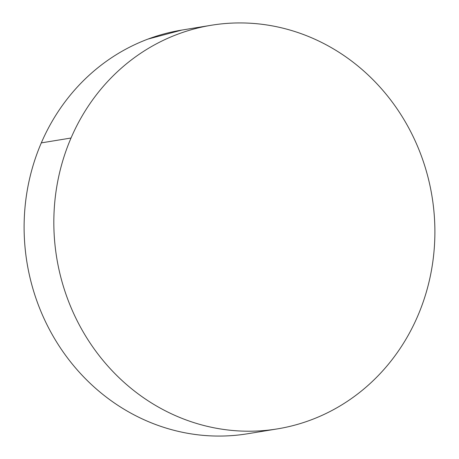 <?xml version="1.0" encoding="UTF-8"?>
<svg xmlns="http://www.w3.org/2000/svg" width="459" height="459" viewBox="0 0 459 459"><rect width="100%" height="100%" fill="white"/><g stroke="black" fill="none" stroke-linecap="round" stroke-linejoin="round"><path stroke-width="0.69" d="M71.03 138.021A204.507 190.146 -99.3 0 1 211.381 25.245A204.507 190.146 -99.3 0 1 395.079 105.966A204.507 190.146 -99.3 0 1 417.69 316.119A204.507 190.146 -99.3 0 1 277.334 428.901A204.507 190.146 -99.3 0 1 93.642 348.18A204.507 190.146 -99.3 0 1 71.03 138.021L41.31 142.881L71.03 138.021C76.223 125.961 82.477 114.584 89.792 103.895C97.107 93.206 105.346 83.406 114.498 74.501C123.655 65.597 133.552 57.754 144.195 50.972C154.838 44.19 166.02 38.602 177.736 34.207C189.458 29.818 201.495 26.697 213.842 24.861C226.189 23.019 238.617 22.491 251.119 23.277C263.621 24.063 275.962 26.146 288.137 29.531C300.312 32.91 312.091 37.523 323.475 43.375C334.852 49.222 345.621 56.187 355.765 64.277C365.915 72.361 375.255 81.415 383.781 91.433C392.307 101.45 399.858 112.243 406.439 123.804C413.014 135.371 418.488 147.482 422.865 160.145C427.237 172.808 430.427 185.78 432.43 199.057C434.438 212.333 435.212 225.662 434.771 239.047C434.329 252.427 432.671 265.6 429.796 278.573C426.922 291.545 422.882 304.059 417.69 316.119C412.498 328.185 406.238 339.557 398.923 350.246C391.607 360.94 383.374 370.734 374.223 379.639C365.066 388.549 355.168 396.392 344.525 403.174C333.882 409.95 322.7 415.538 310.978 419.933C299.262 424.328 287.225 427.444 274.878 429.285C262.525 431.127 250.103 431.649 237.601 430.863C225.099 430.077 212.758 427.995 200.583 424.615C188.408 421.23 176.629 416.617 165.246 410.771C153.863 404.924 143.099 397.959 132.949 389.869C122.8 381.779 113.465 372.725 104.939 362.708C96.413 352.69 88.857 341.903 82.281 330.337C75.706 318.776 70.227 306.664 65.855 294.001C61.483 281.338 58.293 268.366 56.291 255.089C54.282 241.813 53.502 228.479 53.95 215.099C54.391 201.719 56.05 188.54 58.924 175.573C61.799 162.601 65.832 150.087 71.03 138.021M211.381 25.245L181.666 30.099A204.507 190.146 80.7 0 0 41.31 142.881A204.507 190.146 80.7 0 0 63.921 353.034A204.507 190.146 80.7 0 0 247.619 433.755L277.334 428.901M245.158 434.139C232.811 435.981 220.383 436.509 207.881 435.723C195.379 434.937 183.038 432.854 170.863 429.469C158.688 426.09 146.909 421.477 135.525 415.624C124.148 409.778 113.379 402.813 103.235 394.723C93.085 386.639 83.745 377.585 75.219 367.567C66.693 357.55 59.142 346.757 52.561 335.196C45.986 323.629 40.512 311.518 36.135 298.855C31.763 286.192 28.573 273.22 26.57 259.943C24.562 246.667 23.788 233.338 24.229 219.953C24.671 206.573 26.329 193.4 29.204 180.427C32.078 167.455 36.118 154.941 41.31 142.881C46.502 130.815 52.762 119.443 60.077 108.754C67.393 98.06 75.626 88.266 84.777 79.361C93.934 70.451 103.832 62.608 114.475 55.826C125.118 49.05 136.3 43.462 148.022 39.067L181.873 30.064"/></g></svg>
